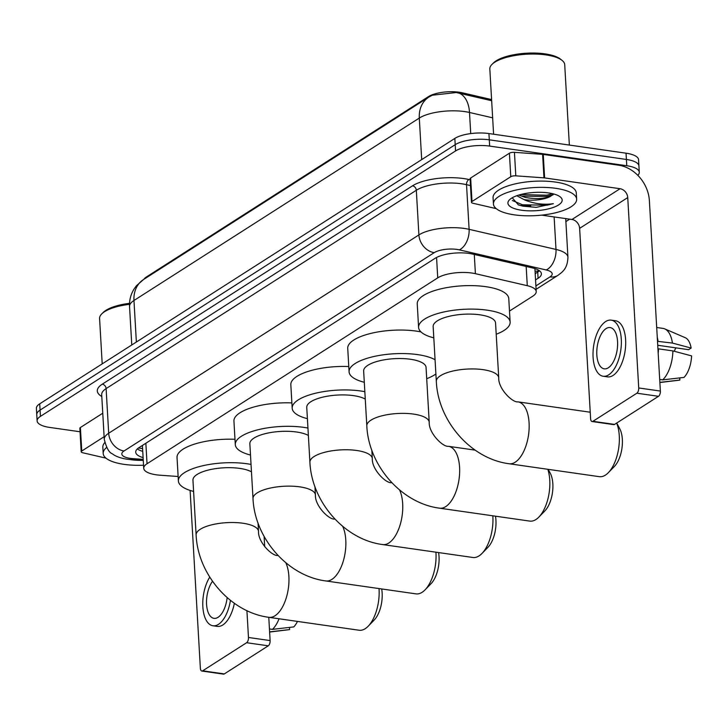<?xml version="1.0" encoding="UTF-8"?>
<svg xmlns="http://www.w3.org/2000/svg" width="728" height="728" viewBox="0 0 728 728"><rect width="100%" height="100%" fill="white"/><g stroke="black" fill="none" stroke-linecap="round" stroke-linejoin="round"><path stroke-width="1.09" d="M509.491 311.065L532.914 296.087A25.007 8.427 176.7 0 0 536.227 291.546A25.007 8.427 176.7 0 0 527.281 285.695L475.402 273.683A25.007 8.427 176.7 0 0 471.826 273.027A25.007 8.427 176.7 0 0 437.737 277.878L147.038 463.745A25.007 8.427 176.7 0 0 143.725 468.286A25.007 8.427 176.7 0 0 160.196 475.22L178.132 476.494M144.017 279.206A22.504 7.589 -3.3 0 1 146.501 276.904L428.501 96.597A22.504 7.589 -3.3 0 1 459.186 92.228A22.504 7.589 -3.3 0 1 462.398 92.82L491.591 99.581M491.655 100.719L456.21 92.529L432.204 95.232L428.838 97.106A29.175 23.542 -122.6 0 0 419.301 118.073L133.97 300.491A33.342 11.239 176.7 0 0 129.548 306.543C129.238 299.991 130.858 293.966 134.407 288.488L136.445 285.74L143.516 279.534A29.175 23.542 57.4 0 0 133.97 300.491L136.363 342.033M80.044 431.768L49.65 427.418A25.007 8.427 -3.3 0 1 37.119 420.902L36.764 414.632A25.007 8.427 -3.3 0 1 40.076 410.091L455.209 144.672A25.007 8.427 -3.3 0 1 489.298 139.822L626.399 159.459A25.007 8.427 -3.3 0 1 638.92 165.975A25.007 8.427 -3.3 0 0 626.399 159.459L489.298 139.822A25.007 8.427 -3.3 0 0 455.209 144.672L40.076 410.091A25.007 8.427 -3.3 0 0 36.764 414.632L36.4 408.363A25.007 8.427 -3.3 0 1 39.712 403.831L454.845 138.411A25.007 8.427 -3.3 0 1 488.934 133.552L626.044 153.189A25.007 8.427 -3.3 0 1 638.565 159.705L639.284 172.236A25.007 8.427 -3.3 0 1 637.819 175.339M535.562 279.916L538.074 278.305A25.007 8.427 176.7 0 0 541.386 273.774A25.007 8.427 176.7 0 0 532.441 267.913L472.772 254.108A25.007 8.427 176.7 0 0 469.205 253.444A25.007 8.427 176.7 0 0 435.116 258.304L139.012 447.62A25.007 8.427 176.7 0 0 135.699 452.152A25.007 8.427 176.7 0 0 143.107 457.612M37.119 420.902A25.007 8.427 -3.3 0 1 40.44 416.361L455.564 150.942A25.007 8.427 -3.3 0 1 489.653 146.091L626.763 165.729A25.007 8.427 -3.3 0 1 639.284 172.236M569.687 219.155L565.884 221.585M142.743 451.351A25.007 8.427 -3.3 0 1 137.31 448.921M535.062 271.271A25.007 20.184 -122.6 0 0 539.403 270.734A25.007 8.427 -3.3 0 1 537.71 272.044L535.198 273.646M471.999 201.51A4.168 1.401 176.7 0 0 471.444 202.275L470.088 178.769A4.168 1.401 -3.3 0 1 470.643 178.014L471.999 201.51L510.774 176.722L509.418 153.217A4.168 1.401 -3.3 0 1 514.441 152.343L542.606 154.345A4.168 1.401 -3.3 0 1 543.261 154.418L618.718 165.22A33.342 26.909 -122.6 0 1 649.385 200.691L660.369 391.063A4.168 2.02 98.2 0 1 658.512 396.305L636.873 393.211A4.168 2.02 -81.8 0 0 638.72 387.96L627.736 197.588A8.336 6.725 57.4 0 0 620.074 188.725L544.617 177.914A4.168 1.401 176.7 0 0 543.962 177.85L515.797 175.839A4.168 1.401 176.7 0 0 510.774 176.722M470.643 178.014L509.418 153.217M541.65 215.142L571.962 219.483A8.336 6.725 57.4 0 1 579.634 228.346L590.608 418.718A4.168 2.02 -81.8 0 0 592.091 421.521A4.168 2.02 -81.8 0 0 592.91 421.312L614.559 424.415L658.512 396.305M614.559 424.415A4.168 2.02 98.2 0 1 613.74 424.624L592.091 421.521M592.91 421.312L636.873 393.211M471.444 202.275A4.168 1.401 176.7 0 0 472.936 203.249L495.914 208.563A4.168 1.401 176.7 0 0 496.214 208.627M608.317 367.786A20.839 10.101 -81.8 0 0 617.581 345.545A20.839 10.101 -81.8 0 0 610.146 327.573A20.839 10.101 -81.8 0 0 606.06 328.61A20.839 10.101 -81.8 0 0 596.805 350.851A20.839 10.101 -81.8 0 0 604.231 368.823A20.839 10.101 -81.8 0 0 608.317 367.786M657.721 345.263L688.597 349.686L691.145 348.057L672.445 343.07L657.493 341.332M603.175 376.249L607.498 376.867A28.337 13.741 -81.8 0 0 613.058 375.457A28.337 13.741 -81.8 0 0 625.643 345.218A28.337 13.741 -81.8 0 0 615.533 320.766L611.211 320.147A28.337 13.741 -81.8 0 0 605.65 321.558A28.337 13.741 -81.8 0 0 593.065 351.797A28.337 13.741 -81.8 0 0 603.175 376.249A28.337 13.741 -81.8 0 0 608.726 374.829A28.337 13.741 -81.8 0 0 621.321 344.59A28.337 13.741 -81.8 0 0 611.211 320.147M658.012 341.004A27.509 13.341 -81.8 0 0 657.257 337.228M672.445 343.07A27.509 13.341 -81.8 0 0 664.719 328.883A27.509 13.341 -81.8 0 0 663.044 328.41L656.702 327.5M691.145 348.057A21.667 10.511 -81.8 0 0 685.185 337.656L664.719 328.883M659.868 382.528L679.087 380.207A21.667 10.511 -81.8 0 0 679.87 380.052L679.752 377.896M659.859 382.364L679.87 380.052M675.839 347.857A16.671 8.081 -81.8 0 0 674.328 351.287M658.185 353.271A27.509 13.341 -81.8 0 0 658.467 348.839L672.9 350.905L691.6 355.892A21.667 10.511 -81.8 0 1 684.02 377.404L662.689 379.87L659.695 379.434M657.948 349.167L658.467 348.839M662.689 379.87A27.509 13.341 -81.8 0 0 672.9 350.905M493.593 134.225L489.826 68.996A37.51 12.64 -3.3 0 1 492.046 64.337L493.529 62.881A35.845 12.085 -3.3 0 1 545.017 53.872A35.845 12.085 -3.3 0 1 560.342 59.023L561.98 60.306A37.51 12.64 -3.3 0 1 564.719 64.674L569.351 145.072M492.046 64.337A37.51 12.64 -3.3 0 1 545.936 54.909A37.51 12.64 -3.3 0 1 561.98 60.306M514.305 214.842A41.678 14.05 -3.3 0 1 493.438 203.986A41.678 14.05 -3.3 0 1 513.85 190.563A41.678 14.05 -3.3 0 1 555.783 188.325A41.678 14.05 -3.3 0 1 576.649 199.19A41.678 14.05 -3.3 0 1 556.238 212.612A41.678 14.05 -3.3 0 1 514.305 214.842M493.438 203.986L493.074 197.716A41.678 14.05 -3.3 0 1 513.486 184.293A41.678 14.05 -3.3 0 1 555.418 182.064A41.678 14.05 -3.3 0 1 576.285 192.92L576.649 199.19M518.873 195.049L525.079 197.379C534.989 199.208 543.361 198.917 550.195 196.505L553.826 194.003M550.195 196.505A18.837 6.352 -3.3 0 1 525.216 199.745A18.837 6.352 -3.3 0 1 523.942 199.536L516.78 195.732M548.566 192.938A27.173 9.164 -3.3 0 1 560.187 196.851A27.173 9.164 -3.3 0 1 552.88 207.589A27.173 9.164 -3.3 0 1 521.521 210.228A27.173 9.164 -3.3 0 1 509.527 199.772A27.173 9.164 -3.3 0 1 548.566 192.938M512.221 197.788L518.463 204.932L522.95 206.179L536.217 207.353L553.326 203.676C543.907 205.032 534.489 203.849 525.088 200.118L523.942 199.536M519.765 195.541L522.049 196.087L546.683 196.478L553.071 194.886M518.163 204.814L522.622 206.042L536.217 207.353M520.657 194.54L546.61 195.231L552.734 193.73M512.33 200.509L522.558 204.796L547.183 205.187L553.326 203.676M498.725 377.805A31.259 10.538 176.7 0 0 483.074 369.66A31.259 10.538 176.7 0 0 440.458 375.73A31.259 10.538 176.7 0 0 436.318 381.399L433.151 326.563A31.259 10.538 176.7 0 1 448.466 316.489A31.259 10.538 176.7 0 1 479.907 314.815A31.259 10.538 176.7 0 1 495.559 322.959L498.725 377.805C498.098 388.524 512.394 402.775 517.954 401.865A31.259 15.161 98.2 0 1 529.11 428.828A31.259 15.161 98.2 0 1 515.224 462.189A31.259 15.161 98.2 0 1 509.1 463.745L599.299 476.667A31.259 15.161 -81.8 0 0 605.423 475.102A31.259 15.161 -81.8 0 0 608.353 472.663A31.259 15.161 -81.8 0 0 616.634 423.086M433.806 337.847A45.846 15.452 -3.3 0 1 418.591 327.4A45.846 15.452 -3.3 0 1 441.05 312.631A45.846 15.452 -3.3 0 1 487.169 310.174A45.846 15.452 -3.3 0 1 510.128 322.122A45.846 15.452 -3.3 0 1 496.214 334.252M418.591 327.4L417.235 303.894A45.846 15.452 -3.3 0 1 439.694 289.134A45.846 15.452 -3.3 0 1 485.813 286.677A45.846 15.452 -3.3 0 1 508.772 298.616L510.128 322.122M616.716 423.032L619.746 428.746A22.923 11.111 98.2 0 1 614.341 466.512L608.353 472.663M429.22 422.24A31.259 10.538 176.7 0 0 413.568 414.096A31.259 10.538 176.7 0 0 370.952 420.165A31.259 10.538 176.7 0 0 366.812 425.844L363.645 370.998A31.259 10.538 176.7 0 1 378.96 360.933A31.259 10.538 176.7 0 1 410.401 359.259A31.259 10.538 176.7 0 1 426.053 367.403L429.22 422.24C428.592 432.969 442.888 447.219 448.448 446.31A31.259 15.161 98.2 0 1 459.605 473.273A31.259 15.161 98.2 0 1 445.718 506.624A31.259 15.161 98.2 0 1 439.594 508.19L529.793 521.102A31.259 15.161 -81.8 0 0 535.917 519.546A31.259 15.161 -81.8 0 0 538.847 517.108A31.259 15.161 -81.8 0 0 547.793 469.287M364.3 382.282A45.846 15.452 -3.3 0 1 349.085 371.844A45.846 15.452 -3.3 0 1 371.544 357.075A45.846 15.452 -3.3 0 1 417.663 354.618A45.846 15.452 -3.3 0 1 435.071 359.75M349.085 371.844L347.729 348.339A45.846 15.452 -3.3 0 1 370.188 333.57A45.846 15.452 -3.3 0 1 416.307 331.113A45.846 15.452 -3.3 0 1 420.975 331.913M435.89 373.964A45.846 15.452 -3.3 0 1 426.708 378.687M548.211 469.351L550.241 473.191A22.923 11.111 98.2 0 1 544.835 510.956L538.847 517.108M399.572 489.953A31.259 15.161 98.2 0 1 401.492 519.419A31.259 15.161 98.2 0 1 388.816 543.006A31.259 15.161 98.2 0 1 382.691 544.571L472.891 557.484A31.259 15.161 -81.8 0 0 479.015 555.919A31.259 15.161 -81.8 0 0 481.954 553.489A31.259 15.161 -81.8 0 0 492.82 515.815M365.265 399.081A31.259 10.538 176.7 0 0 353.508 395.641A31.259 10.538 176.7 0 0 322.058 397.315A31.259 10.538 176.7 0 0 306.752 407.38L309.91 462.216C311.602 501.692 344.371 539.657 382.691 544.571M307.398 418.664A45.846 15.452 -3.3 0 1 292.183 408.217A45.846 15.452 -3.3 0 1 314.642 393.448A45.846 15.452 -3.3 0 1 360.76 391A45.846 15.452 -3.3 0 1 364.837 391.682M292.183 408.217L290.827 384.721A45.846 15.452 -3.3 0 1 348.776 366.539M495.477 516.188A22.923 11.111 98.2 0 1 487.933 547.338L481.954 553.489M342.67 526.326A31.259 15.161 98.2 0 1 344.599 555.801A31.259 15.161 98.2 0 1 331.913 579.388A31.259 15.161 98.2 0 1 325.789 580.944L415.988 593.866A31.259 15.161 -81.8 0 0 422.122 592.301A31.259 15.161 -81.8 0 0 425.052 589.862A31.259 15.161 -81.8 0 0 435.926 552.188M308.363 435.453A31.259 10.538 176.7 0 0 296.605 432.013A31.259 10.538 176.7 0 0 265.156 433.688A31.259 10.538 176.7 0 0 249.85 443.762L253.007 498.598C254.7 538.065 287.469 576.039 325.789 580.944M250.496 455.046A45.846 15.452 -3.3 0 1 235.29 444.599A45.846 15.452 -3.3 0 1 257.739 429.829A45.846 15.452 -3.3 0 1 303.867 427.372A45.846 15.452 -3.3 0 1 307.944 428.064M235.29 444.599L233.934 421.093A45.846 15.452 -3.3 0 1 291.882 402.912M438.575 552.57A22.923 11.111 98.2 0 1 431.031 583.71L425.052 589.862M285.776 562.708A31.259 15.161 98.2 0 1 287.697 592.183A31.259 15.161 98.2 0 1 275.02 615.761A31.259 15.161 98.2 0 1 268.896 617.326L359.095 630.239A31.259 15.161 -81.8 0 0 365.219 628.683A31.259 15.161 -81.8 0 0 368.159 626.244A31.259 15.161 -81.8 0 0 379.024 588.57M251.469 471.835A31.259 10.538 176.7 0 0 239.703 468.395A31.259 10.538 176.7 0 0 208.263 470.07A31.259 10.538 176.7 0 0 192.947 480.134L196.114 534.98C197.798 574.447 230.576 612.412 268.896 617.326M193.603 491.427A45.846 15.452 -3.3 0 1 178.387 480.98A45.846 15.452 -3.3 0 1 200.846 466.211A45.846 15.452 -3.3 0 1 246.965 463.754A45.846 15.452 -3.3 0 1 251.042 464.437M178.387 480.98L177.031 457.475A45.846 15.452 -3.3 0 1 234.98 439.293M381.681 588.952A22.923 11.111 98.2 0 1 374.137 620.092L368.159 626.244M81.754 451.023A4.168 1.401 176.7 0 0 81.199 451.779L79.843 428.273A4.168 1.401 -3.3 0 1 80.398 427.518L81.754 451.023L104.122 436.718M80.398 427.518L102.766 413.222M264.109 536.427L264.71 546.755M268.778 617.308L270.115 640.576A4.168 2.02 98.2 0 1 268.268 645.818L246.619 642.715A4.168 2.02 -81.8 0 0 248.466 637.473L246.919 610.646M190.108 490.426L200.364 668.231A4.168 2.02 -81.8 0 0 201.847 671.034A4.168 2.02 -81.8 0 0 202.666 670.825L224.315 673.919L268.268 645.818M224.315 673.919A4.168 2.02 98.2 0 1 223.496 674.128L201.847 671.034M202.666 670.825L246.619 642.715M81.199 451.779A4.168 1.401 176.7 0 0 82.692 452.752L105.669 458.076A4.168 1.401 176.7 0 0 105.96 458.139M212.521 581.308A20.839 10.101 -81.8 0 0 206.543 603.676A20.839 10.101 -81.8 0 0 213.987 618.336A20.839 10.101 -81.8 0 0 218.072 617.289A20.839 10.101 -81.8 0 0 227.136 597.606M209.755 577.122A28.337 13.741 -81.8 0 0 202.866 607.088A28.337 13.741 -81.8 0 0 212.922 625.761L217.253 626.38A28.337 13.741 -81.8 0 0 222.804 624.961A28.337 13.741 -81.8 0 0 234.361 603.303M212.922 625.761A28.337 13.741 -81.8 0 0 218.482 624.342A28.337 13.741 -81.8 0 0 230.439 600.363M269.624 632.04L288.843 629.711A21.667 10.511 -81.8 0 0 289.626 629.565L289.498 627.409M269.615 631.877L289.626 629.565M297.479 621.421A21.667 10.511 -81.8 0 1 293.775 626.908L272.445 629.374L269.451 628.947M272.445 629.374A27.509 13.341 -81.8 0 0 279.061 618.782M102.202 363.882L99.581 318.509A37.51 12.64 -3.3 0 1 101.802 313.841L103.276 312.385A35.845 12.085 -3.3 0 1 129.538 303.321M101.802 313.841A37.51 12.64 -3.3 0 1 129.511 304.322M143.543 465.219A41.678 14.05 -3.3 0 1 124.06 464.355A41.678 14.05 -3.3 0 1 103.194 453.499A41.678 14.05 -3.3 0 1 106.652 447.42M103.194 453.499L102.83 447.229A41.678 14.05 -3.3 0 1 104.759 442.615M141.56 460.369A27.173 9.164 -3.3 0 1 131.277 459.741A27.173 9.164 -3.3 0 1 130.012 459.541M474.292 254.454L475.402 273.683M462.398 92.82L462.462 93.958M141.814 445.827A8.336 2.812 176.7 0 0 142.451 446.255M146.501 276.904L146.537 277.596M428.501 96.597L428.546 97.297M436.563 257.466L437.737 277.878M526.171 266.466L527.281 285.695M145.855 443.243L147.038 463.745M492.647 117.827L469.505 112.476A33.342 11.239 176.7 0 0 464.746 111.593A33.342 11.239 176.7 0 0 419.301 118.073L421.694 159.605M459.277 93.175A29.175 18.018 -77 0 1 469.505 112.476L470.725 133.588M39.712 403.831L40.44 416.361M454.845 138.411L455.564 150.942M488.934 133.552L489.653 146.091M626.044 153.189L626.763 165.729M535.908 285.904L549.995 276.904A16.671 5.624 176.7 0 0 546.237 269.97L459.341 249.859A16.671 5.624 176.7 0 0 456.957 249.413A16.671 5.624 176.7 0 0 434.234 252.652L124.024 450.987A16.671 5.624 176.7 0 0 130.166 458.358A16.671 5.624 176.7 0 0 132.796 458.64L143.207 459.377M124.024 450.987A16.671 13.45 57.4 0 1 108.69 433.251L418.9 234.916A33.342 11.239 -3.3 0 1 464.346 228.446A33.342 11.239 -3.3 0 1 469.105 229.329L466.53 184.666A33.342 11.239 176.7 0 0 461.77 183.793A33.342 11.239 176.7 0 0 416.325 190.263L106.115 388.597A33.342 11.239 176.7 0 0 101.693 394.649L104.268 439.303A33.342 11.239 -3.3 0 1 108.69 433.251L106.115 388.597A4.168 3.367 -122.6 0 0 102.284 384.166L412.485 185.831A4.168 3.367 -122.6 0 1 416.325 190.263L418.9 234.916A16.671 13.45 57.4 0 0 434.234 252.652M104.268 439.303C106.397 447.866 109.1 452.707 112.376 453.817C115.57 456.347 120.411 458.139 126.899 459.195L130.703 459.596A16.671 5.624 -85.9 0 0 132.796 458.64M412.485 185.831A37.51 12.64 -3.3 0 1 463.618 178.551A37.51 12.64 -3.3 0 1 468.978 179.534L470.151 179.807M101.802 396.514A37.51 12.64 -3.3 0 1 102.284 384.166M459.341 249.859A16.671 10.292 -77 0 0 469.105 229.329L556.001 249.44L554.126 216.926M546.237 269.97A16.671 10.292 -77 0 0 556.001 249.44A33.342 11.239 -3.3 0 1 567.94 257.248L565.711 218.591M470.479 185.585L466.53 184.666A4.168 2.575 103 0 1 468.978 179.534M549.995 276.904A16.671 13.45 57.4 0 0 558.067 275.275L561.634 272.509C563.19 270.834 567.54 267.777 567.94 257.248M537.71 272.044L538.074 278.305M579.634 228.346L627.736 197.588M571.962 219.483L620.074 188.725M543.261 154.418L544.617 177.914M638.72 387.96L660.369 391.063M543.962 177.85L542.606 154.345M514.441 152.343L515.797 175.839M530.694 205.915A33.342 11.239 -3.3 0 1 519.983 205.387M391.864 482.737A31.259 15.161 98.2 0 0 391.555 482.682C385.986 483.601 371.69 469.351 372.317 458.622A31.259 10.538 176.7 0 0 356.665 450.477A31.259 10.538 176.7 0 0 314.059 456.547A31.259 10.538 176.7 0 0 309.91 462.216M334.653 519.064L334.962 519.11A31.259 15.161 98.2 0 0 334.653 519.064C329.083 519.974 314.787 505.723 315.424 495.004A31.259 10.538 176.7 0 0 299.772 486.859A31.259 10.538 176.7 0 0 257.157 492.92A31.259 10.538 176.7 0 0 253.007 498.598M277.759 555.446L278.06 555.491A31.259 15.161 98.2 0 0 277.759 555.446C272.19 556.356 257.894 542.105 258.522 531.376A31.259 10.538 176.7 0 0 242.87 523.232A31.259 10.538 176.7 0 0 200.255 529.302A31.259 10.538 176.7 0 0 196.114 534.98M248.466 637.473L270.115 640.576M138.438 448.002L142.588 448.612M534.907 268.587L536.227 291.546M142.406 445.445L143.725 468.286M143.516 279.534L428.838 97.106M129.548 306.543L131.768 344.972M536.099 289.325L558.067 275.275M130.703 459.596L143.27 460.487M517.954 401.865L590.235 412.221M436.318 381.399C438.001 420.866 470.77 458.84 509.1 463.745M448.448 446.31L475.138 450.132M366.812 425.844C368.495 465.31 401.264 503.275 439.594 508.19M371.835 450.241L372.317 458.622M314.942 486.623L315.424 495.004M258.04 523.004L258.522 531.376"/></g></svg>
